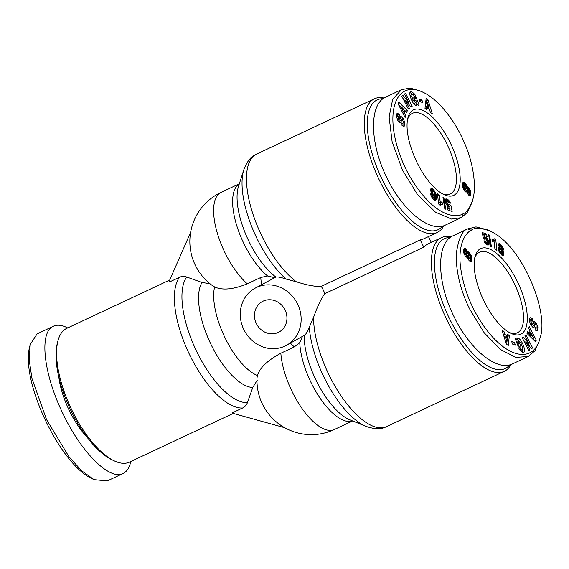 <?xml version="1.0" encoding="UTF-8"?>
<svg xmlns="http://www.w3.org/2000/svg" width="569" height="569" viewBox="0 0 569 569"><rect width="100%" height="100%" fill="white"/><g stroke="black" fill="none" stroke-linecap="round" stroke-linejoin="round"><path stroke-width="0.85" d="M384.025 98.032A73.863 30.1 64.9 0 0 374.409 98.786A73.863 30.1 64.9 0 0 373.655 99.177A73.863 30.1 64.9 0 0 378.99 179.377A73.863 30.1 64.9 0 0 437.177 232.515A73.863 30.1 64.9 0 0 437.931 232.131A73.863 30.1 64.9 0 0 443.863 225.687M254.869 288.305L275.929 277.053C277.622 276.662 280.994 277.331 286.043 279.052L296.349 281.783C307.303 285.268 315.603 286.79 321.25 286.349A32.589 29.744 60.9 0 1 324.785 293.661C321.222 298.412 317.481 306.328 313.562 317.395L309.308 327.182C307.395 331.947 305.681 334.707 304.159 335.44L286.548 345.255A32.589 29.744 60.9 0 1 284.884 346.108A32.589 29.744 60.9 0 1 244.229 330.34A32.589 29.744 60.9 0 1 254.869 288.305A32.589 29.744 60.9 0 1 256.534 287.452A32.589 29.744 60.9 0 1 297.189 303.22A32.589 29.744 60.9 0 1 286.548 345.255M247.295 283.817A54.311 22.134 64.9 0 1 217.244 232.87A54.311 22.134 64.9 0 1 220.53 192.635A54.311 22.134 64.9 0 1 221.085 192.35A54.311 54.311 0 0 0 212.977 285.979L214.62 286.932C222.394 290.51 233.29 289.472 247.295 283.817L260.766 277.494L267.586 275.993L274.222 277.587M302.58 336.243L299.756 342.545L294.315 346.905L280.851 353.228C267.572 360.39 259.77 367.816 257.43 375.497L257.024 377.78A54.311 54.311 0 0 0 334.352 429.503L352.595 420.939M321.25 286.349L420.235 239.883L423.77 247.195A73.863 30.1 -115.1 0 1 427.298 244.321A73.863 30.1 -115.1 0 1 428.052 243.93L441.516 237.614A73.863 30.1 64.9 0 0 440.769 237.998A73.863 30.1 64.9 0 0 446.096 318.206A73.863 30.1 64.9 0 0 504.29 371.344A73.863 30.1 64.9 0 0 505.037 370.952A73.863 30.1 64.9 0 0 510.969 364.516M423.77 247.195L324.785 293.661M278.269 332.424A17.383 15.868 60.9 0 1 256.583 324.01A17.383 15.868 60.9 0 1 262.259 301.591A17.383 15.868 60.9 0 1 263.148 301.136A17.383 15.868 60.9 0 1 284.834 309.55A17.383 15.868 60.9 0 1 279.159 331.969A17.383 15.868 60.9 0 1 278.269 332.424M233.219 413.407L129.512 462.085A73.863 30.1 -115.1 0 1 114.056 460.769A73.863 30.1 -115.1 0 1 71.772 409.886A73.863 30.1 -115.1 0 1 57.882 341.094A73.863 30.1 -115.1 0 1 65.99 328.747A73.863 30.1 -115.1 0 1 66.744 328.356L169.718 280.026M284.706 427.71L232.941 413.329L232.629 412.689L242.657 407.98C244.919 406.885 246.512 405.1 247.423 402.617L252.757 387.453L257.316 380.142M209.918 283.668L202.016 282.494L186.71 277.018C184.178 276.157 181.767 276.25 179.477 277.288L169.448 281.996L169.135 281.349L190.643 232.273M407.539 119.561A44.538 18.151 -115.1 0 1 412.006 113.558A44.538 18.151 -115.1 0 1 412.461 113.323A44.538 18.151 -115.1 0 1 447.547 145.365A44.538 18.151 -115.1 0 1 450.762 193.723A44.538 18.151 -115.1 0 1 450.307 193.958A44.538 18.151 -115.1 0 1 442.362 193.759M474.646 258.39A44.538 18.151 -115.1 0 1 479.119 252.38A44.538 18.151 -115.1 0 1 479.575 252.145A44.538 18.151 -115.1 0 1 514.653 284.187A44.538 18.151 -115.1 0 1 517.868 332.545A44.538 18.151 -115.1 0 1 517.42 332.78A44.538 18.151 -115.1 0 1 509.475 332.581M413.073 110.059A47.248 19.254 -115.1 0 1 450.492 143.21A47.248 19.254 -115.1 0 1 454.19 195.117A47.248 19.254 -115.1 0 1 443.82 194.513A47.248 19.254 -115.1 0 1 416.195 160.771A47.248 19.254 -115.1 0 1 407.881 117.961A47.248 19.254 -115.1 0 1 413.073 110.059M404.772 125.472L404.118 126.318L402.02 125.408L401.863 122.904L402.845 123.523C403.442 122.783 403.364 121.617 402.603 120.023A1.067 0.434 64.9 0 0 401.906 119.518A1.067 0.434 64.9 0 0 401.792 119.661L400.996 121.915A4.011 1.636 -115.1 0 1 400.555 122.456A4.011 1.636 -115.1 0 1 400.263 122.52L397.93 120.656L396.472 116.688L396.65 114.077L397.262 113.195L399.317 114.412L399.196 116.553L398.279 115.984L398.272 118.622A1.067 0.434 64.9 0 0 398.321 118.736A1.067 0.434 64.9 0 0 399.161 119.49A1.067 0.434 64.9 0 0 399.274 119.348L400.057 117.136A4.011 1.636 -115.1 0 1 400.491 116.595A4.011 1.636 -115.1 0 1 401.266 116.638L403.179 118.516L404.715 122.171L404.772 125.472L403.101 126.254M399.04 114.106L397.24 114.945L396.586 114.291M411.686 96.275L413.286 100.528L415.512 102.683L416.152 101.922L415.982 100.45L414.645 100.464L413.649 97.84L416.295 97.811L419.111 105.208L418.137 105.222L417.575 104.063L416.416 105.656C413.236 106.062 407.703 92.598 410.662 91.645L411.458 91.552L414.595 94.063A4.95 2.02 -115.1 0 1 415.306 95.322A4.95 2.02 -115.1 0 1 415.662 96.14L414.289 96.317A2.006 0.818 64.9 0 0 414.118 95.926A2.006 0.818 64.9 0 0 413.286 94.76L412.112 94.347L411.686 96.275L410.37 96.886M410.036 95.457L412.112 94.347M413.286 100.528L412.063 101.104M415.676 105.464L415.783 104.902L417.575 104.063M415.662 96.14L415.285 96.325M423.322 92.42L420.491 91.061L410.249 88.124L401.622 89.603L392.717 99.155L389.111 116.93L392.105 141.638L402.311 169.811L417.297 194.235L435.52 212.223L451.502 219.058L461.146 217.678L467.391 212.543L472.185 202.038L472.953 198.994C476.737 185.729 472.903 161.383 464.041 141.987C453.607 117.747 436.558 98.352 423.322 92.42C400.242 80.89 385.433 103.572 396.757 145.095C402.873 166.639 413.265 185.217 427.931 200.814C444.631 217.87 458.685 217.123 463.166 213.688C466.808 212.522 470.072 207.628 472.953 198.994M401.622 89.603L384.95 97.47C369.068 105.4 369.857 143.402 386.6 177.187C402.354 210.566 430.022 233.084 445.42 225.061M442.604 226.064A71.694 29.218 -115.1 0 1 438.777 229.335A71.694 29.218 -115.1 0 1 382.005 179.043A71.694 29.218 -115.1 0 1 376.394 100.286A71.694 29.218 -115.1 0 1 383.015 98.743M521.296 333.939A47.248 19.254 -115.1 0 1 510.926 333.342A47.248 19.254 -115.1 0 1 483.309 299.593A47.248 19.254 -115.1 0 1 474.994 256.783A47.248 19.254 -115.1 0 1 480.179 248.881A47.248 19.254 -115.1 0 1 517.598 282.032A47.248 19.254 -115.1 0 1 521.296 333.939M536.098 325.376A1.067 0.434 64.9 0 0 536.048 325.262A1.067 0.434 64.9 0 0 535.209 324.508A1.067 0.434 64.9 0 0 535.095 324.65L534.312 326.862A4.011 1.636 -115.1 0 1 533.878 327.403A4.011 1.636 -115.1 0 1 533.103 327.36L531.19 325.475L529.654 321.826L529.59 318.526L530.251 317.68L532.634 318.91L532.506 321.094L531.524 320.475C530.927 321.215 531.005 322.381 531.766 323.974A1.067 0.434 64.9 0 0 532.463 324.479A1.067 0.434 64.9 0 0 532.577 324.337L533.373 322.082A4.011 1.636 -115.1 0 1 533.807 321.542A4.011 1.636 -115.1 0 1 534.106 321.471L536.439 323.341L537.897 327.31L536.098 328.149L536.098 325.376M530.777 320.824L530.841 319.75L529.568 318.633M534.938 324.636L533.181 322.616M537.897 327.31L537.719 329.92L536.14 330.66M535.991 330.553L536.098 328.149M537.719 329.92L537.1 330.802L535.763 330.369L535.052 329.586L535.173 327.445L536.083 328.014L535.116 328.469M518.217 342.076L518.38 343.548L519.725 343.534L520.72 346.158L518.075 346.187L515.258 338.79L516.232 338.775L516.794 339.935L517.954 338.342C521.133 337.936 526.666 351.4 523.708 352.353L522.911 352.446L519.774 349.935A4.95 2.02 -115.1 0 1 519.063 348.676A4.95 2.02 -115.1 0 1 518.708 347.851L520.08 347.68A2.006 0.818 64.9 0 0 520.251 348.064A2.006 0.818 64.9 0 0 521.083 349.238L522.257 349.651L522.683 347.723L521.083 343.463L518.857 341.315L516.766 342.758M522.257 349.651L520.244 350.547M516.794 339.935L515.863 340.376M490.428 231.242L487.597 229.883L475.976 226.896L467.775 228.916C462.369 230.153 458.543 238.39 456.302 253.625C455.84 271.107 460.214 289.443 469.425 308.633L484.269 332.872L500.642 349.594L515.841 357.382L528.252 356.5L534.981 350.724L539.298 340.852L540.066 337.808C549.434 312.858 522.242 245.239 490.428 231.242C480.883 227.685 474.475 227.38 471.203 230.31C466.26 232.351 458.031 242.849 460.364 265.638C463.038 286.883 470.542 306.606 482.896 324.799C507.569 360.44 534.298 362.873 540.066 337.808M468.735 228.425L453.016 235.801C436.238 242.721 436.572 281.477 453.713 316.008C469.468 349.394 497.142 371.913 512.541 363.876L528.252 356.5M522.306 352.303L522.705 351.201M509.717 364.885A71.694 29.218 -115.1 0 1 505.891 368.157A71.694 29.218 -115.1 0 1 449.119 317.865A71.694 29.218 -115.1 0 1 443.507 239.108A71.694 29.218 -115.1 0 1 450.129 237.565M58.813 377.133A53.223 21.693 64.9 0 0 69.262 410.427A53.223 21.693 64.9 0 0 86.929 437.028M130.813 461.48C129.554 467.305 127.179 471.203 123.701 473.18L107.363 480.876L94.113 479.66L81.687 470.798L69.005 456.765L46.558 419.609L31.985 378.549L29.168 359.729L30.249 344.437L37.092 333.911L53.429 326.215C57.284 324.458 62.028 325.027 67.661 327.929M123.075 473.5C109.753 480.705 81.424 452.561 63.059 413.876C43.827 374.836 38.941 333.206 52.81 326.535L53.429 326.215M57.882 341.094L57.27 343.527A71.694 29.218 64.9 0 0 70.755 410.299A71.694 29.218 64.9 0 0 111.794 459.681L114.056 460.769M94.113 479.66L91.282 478.301C59.624 463.095 21.053 381.955 29.488 347.481L30.249 344.437M451.132 236.853A73.863 30.1 64.9 0 0 441.516 237.614M467.69 252.138L468.572 251.989L469.617 252.849L471.466 256.078L471.857 259.542L471.111 261.74L469.119 260.709L467.298 257.032L466.516 257.152L465.506 256.406L464.027 253.774L463.586 250.353L464.368 248.29L465.968 249.073L467.69 252.138M467.597 252.259L466.544 252.75M467.298 251.356L466.061 251.939M466.957 250.573L465.286 251.356M465.15 251.391L463.707 249.485M466.929 250.524L465.136 251.37M466.473 249.734L464.681 250.58M465.968 249.073L464.169 249.919M465.712 248.817L463.92 249.663M465.222 248.425L463.799 249.094M464.773 248.248L464.027 248.596M471.409 261.477L470.727 261.797M471.552 261.242L470.485 261.74M471.68 260.787L470.086 261.541M469.923 261.434L470.022 258.546M471.793 260.204L469.994 261.043M471.857 259.542L470.058 260.389M471.879 258.838L470.079 259.677M471.85 258.098L470.058 258.945M471.786 257.423L470.478 258.042M471.694 256.932L470.428 257.529M471.466 256.078L470.158 256.69M471.146 255.246L469.717 255.922M470.89 254.72L469.361 255.438M468.742 254.955L466.552 252.771M470.442 253.945L468.65 254.791M469.937 253.241L468.145 254.087M469.617 252.849L467.818 253.696M469.062 252.316L467.27 253.155M468.572 251.989L466.772 252.835M468.394 251.925L466.601 252.771M464.937 251.854L465.307 253.29L466.587 254.379L466.573 252.8L465.428 251.377L463.692 252.437M464.98 251.619L463.671 252.238M465.243 251.349L463.65 252.095M466.004 254.201L464.503 254.905M465.798 253.994L464.375 254.663M465.307 253.29L464.062 253.874M465.143 252.935L463.941 253.497M464.944 252.145L463.742 252.707M470.421 258.298L469.88 256.142L468.251 254.912L468.756 257.344L469.738 258.39L470.421 258.298M470.101 258.511L468.116 259.293M469.738 258.39L468.059 259.18M469.219 257.942L467.796 258.611M468.756 257.344L467.533 257.921M468.351 256.576L467.305 257.067M466.452 257.117L466.459 255.758L468.251 254.912M468.18 256.078L466.381 256.925M468.081 255.353L466.288 256.192M495.812 240.047L496.915 250.509L494.909 248.866L494.184 242.017L492.263 241.811L492.014 239.464L493.465 239.627L494.169 238.71L495.812 240.047L494.013 240.893L492.832 239.926M493.465 239.627L492.1 240.267M493.252 239.684L492.093 240.225M492.903 239.684L492.078 240.068M492.491 239.62L492.05 239.826M494.134 242.031L494.013 240.893M489.56 235.118L491.388 246.576L490.485 246.27L488.65 234.805L489.56 235.118L488.757 235.495M500.976 244.798L502.96 247.501L503.785 250.104L501.787 248.233L501.111 246.519L500.35 246.277L500.073 246.974L499.945 247.842L502.071 249.293L503.444 252.088L503.679 254.756L502.662 255.609L499.397 252.394L498.017 248.703L497.932 245.588L498.508 243.881L499.596 243.738L500.976 244.798L499.184 245.637L498.095 244.748M500.478 244.321L498.686 245.168M500.016 243.973L498.224 244.812M499.596 243.738L498.209 244.393M499.212 243.646L498.401 244.023M503.337 255.445L502.982 255.609M503.529 255.175L502.626 255.595M503.679 254.756L502.221 255.438M501.922 255.261L501.638 252.892M503.743 254.208L501.943 255.047M503.743 254.137L501.95 254.976M503.729 253.489L501.936 254.336M503.629 252.814L501.837 253.653M503.444 252.088L501.652 252.928M503.188 251.349L501.837 251.982M502.882 250.637L501.737 251.178M502.498 249.933L501.46 250.417M502.071 249.293L501.069 249.763M501.595 248.717L500.428 249.265M499.724 249.485L498.145 248.681L498.28 247.821L498.558 247.124L500.35 246.277M501.154 248.283L499.354 249.122M500.713 247.97L498.913 248.817M500.336 247.842L498.544 248.689M499.945 247.842L498.145 248.681M499.966 247.636L498.174 248.482M500.073 246.974L498.28 247.821M500.201 246.533L498.401 247.38M500.329 246.299L498.529 247.145M503.579 249.108L503.01 249.378M503.345 248.383L502.413 248.824M503.295 248.255L502.306 248.717M502.96 247.501L501.751 248.07M502.548 246.754L501.552 247.223M502.214 246.249L501.239 246.711M501.751 245.666L500.535 246.235M499.931 246.477L499.184 245.637M501.204 245.033L499.404 245.872M500.848 252.664L501.737 252.778L501.808 251.505L501.268 250.033L500.243 249.243L499.945 250.701L500.848 252.664L499.888 253.113M500.507 252.202L499.568 252.643M500.144 251.455L499.134 251.932M500.123 251.398L499.098 251.875M499.945 250.701L498.793 251.242M499.909 250.019L498.558 250.659L499.909 249.997M500.016 249.471L498.401 250.225M498.38 250.154L500.243 249.243M501.524 253.013L500.272 253.603M501.296 252.999L500.201 253.511M486.445 233.966L487.185 236.548L484.326 235.559L484.674 237.252L486.602 237.678L488.664 240.858L489.169 244.215L488.188 245.125L485.862 243.973L484.24 241.619L483.885 240.829L485.585 241.107L486.922 243.013L487.391 242.714L487.235 241.398L486.075 239.158L485.364 238.966L485.073 239.478L483.444 238.553L482.22 232.508L486.445 233.966L484.653 234.812L482.54 234.079M487.05 238.119L485.364 238.966M487.263 242.97L485.642 243.731M486.922 243.013L485.57 243.653M486.694 242.892L485.421 243.489M486.232 242.394L485.023 242.963M485.94 241.91L484.717 242.486M485.585 241.107L484.29 241.718M489.027 244.642L488.046 245.104M489.169 244.215L487.519 244.99M487.384 244.933L487.242 242.984M489.219 243.66L487.42 244.499M489.191 243.027L487.391 243.873M489.084 242.344L487.292 243.183M488.906 241.597L487.398 242.302M488.664 240.858L487.263 241.519M488.351 240.111L487.014 240.737M487.982 239.407L486.701 240.004M487.548 238.738L486.239 239.35M487.498 238.667L486.182 239.279M485.257 238.959L483.316 237.92M486.602 237.678L484.809 238.525M486.154 237.365L484.354 238.205M485.691 237.145L483.892 237.991M485.535 237.095L483.742 237.934M485.151 237.067L483.358 237.913M484.674 237.252L483.309 237.892M484.326 235.559L482.967 236.192M484.923 235.765L484.653 234.812M528.665 328.32L529.248 326.485L536.261 340.134L535.678 341.941L527.015 333.448L527.612 331.585L529.305 333.306L530.059 330.959L528.665 328.32M507.434 334.167L509.376 335.639L508.238 345.539L506.325 344.089L502.014 330.041L503.985 331.542L504.781 334.273L507.264 336.158L507.434 334.167M514.575 342.474L515.308 345.134L512.413 344.039L511.673 341.379L514.575 342.474L512.776 343.313L512.143 343.079M525.749 341.848L529.874 349.935L528.843 350.696L522.221 337.723L523.281 336.948L529.213 343.989L524.981 335.689L526.012 334.928L532.634 347.901L531.531 348.712L525.749 341.848L524.604 342.382M520.073 347.666L518.864 348.235M522.534 352.389L522.534 349.38M518.992 341.329L516.894 339.38M516.232 338.775L515.4 339.167M518.615 346.18L517.925 344.373L517.385 344.38M519.725 343.534L517.925 344.373M518.38 343.548L517.264 344.074M516.624 342.382L518.629 341.364M534.952 321.755L533.203 322.573M529.583 321.428L531.524 320.475M532.634 318.91L530.841 319.75M532.719 327.125L533.295 325.496A1.067 0.434 -115.1 0 1 533.416 325.347A1.067 0.434 -115.1 0 1 533.601 325.354M529.874 349.935L528.729 350.476M532.634 347.901L531.361 348.505M529.725 346.564L528.565 344.295M529.213 343.989L528.025 344.551M525.144 342.133L523.444 340.113M513.046 344.281L512.776 343.313M509.376 335.639L507.576 336.485L507.192 336.194M507.264 336.158L505.471 336.997L503.75 335.689M504.781 334.273L503.494 334.871M503.985 331.542L502.662 332.161M506.68 344.352L507.576 336.485M505.606 337.076L506.837 341.279L507.093 338.206L505.606 337.076L504.354 337.659M506.837 341.279L505.635 341.841M529.305 333.306L527.662 334.074M536.261 340.134L534.618 340.902M534.227 340.518L532.961 338.05M530.863 333.96L529.775 331.848M529.319 335.703L529.703 334.508L531.496 333.662L531.041 335.07L529.44 335.824M531.041 335.07L533.651 337.73L531.496 333.662M533.651 337.73L532.122 338.448M466.68 191.853L465.798 192.009L464.752 191.141L462.903 187.919L462.512 184.456L463.258 182.258L465.243 183.289L467.071 186.966L467.853 186.845L468.863 187.592L470.513 190.764L470.719 194.264L469.994 195.708L468.401 194.925L466.772 191.739L466.203 192.08M466.772 191.739L466.054 192.073M470.421 195.288L469.503 195.715M470.591 194.84L469.105 195.537M468.87 195.352L468.92 192.742M470.719 194.264L468.92 195.103M470.776 193.638L468.984 194.484M470.798 192.976L469.005 193.816M470.762 192.208L468.963 193.055M470.663 191.469L469.425 192.052M470.513 190.764L469.29 191.34M470.343 190.224L469.105 190.8M470.001 189.342L468.579 190.01L466.118 187.72M469.589 188.567L467.789 189.406M469.112 187.891L467.32 188.73M468.863 187.592L467.071 188.431M468.344 187.109L466.552 187.955M467.853 186.845L466.103 187.67M467.832 186.838L466.096 187.649M467.441 186.817L466.032 187.471M467.071 186.966L466.025 187.457M467.007 186.675L465.897 187.194M466.758 185.821L465.442 186.433M466.416 185.025L464.823 185.771M466.26 184.719L464.475 185.551M464.453 185.551L462.647 183.403M465.791 183.972L463.991 184.811M465.243 183.289L463.451 184.136M464.923 182.962L463.123 183.808M464.396 182.521L462.661 183.339M463.92 182.265L462.81 182.784M463.635 182.201L462.967 182.514M467.896 189.569L467.697 190.907L468.941 192.614L469.425 191.853L468.572 190.003M469.126 192.649L467.426 193.446M468.941 192.614L467.384 193.346M468.429 192.215L467.149 192.813M468.223 191.966L467.035 192.521M466.018 192.073L465.983 190.459L467.775 189.619M467.796 191.191L465.997 192.038M467.697 190.907L465.904 191.746M467.583 190.089L465.791 190.935M463.884 185.978L464.489 187.855L466.118 189.079L466.018 187.421L464.631 185.608L462.583 186.589M463.948 185.7L462.561 186.348M464.261 185.487L462.554 186.291M466.118 189.079L463.827 189.882M465.904 189.15L464.112 189.996M465.463 188.979L463.763 189.783M464.994 188.545L463.472 189.264M464.489 187.855L463.123 188.495M464.155 187.194L462.874 187.798M463.906 186.362L462.654 186.952M440.2 205.288L438.557 203.944L437.454 193.488L439.46 195.124L440.186 201.981L442.106 202.187L442.355 204.534L440.904 204.371L440.2 205.288M440.378 204.847L439.922 205.06M440.612 204.563L439.787 204.954M440.904 204.371L439.745 204.918M440.47 204.57L440.306 203.026L438.436 202.813L440.186 201.981M442.106 202.187L440.306 203.026M441.821 202.08L440.029 202.927M441.388 201.952L439.595 202.799M441.032 201.881L439.232 202.728M440.904 201.874L439.104 202.72M440.548 201.895L438.749 202.742M439.46 195.124L437.71 195.949M444.809 208.873L442.981 197.422L443.884 197.728L445.719 209.193L444.809 208.873M443.884 197.728L443.095 198.097M433.891 199.676L431.814 197.244L430.79 194.89L430.577 193.894L432.582 195.764L433.678 197.799L434.424 196.156L432.774 195.281L431.174 192.649L430.619 189.861L431.345 188.389L432.426 188.723L434.083 190.373L436.224 194.669L436.494 197.728L436.053 199.847L435.157 200.352L433.891 199.676M435.861 200.117L435.385 200.345M436.053 199.847L435.043 200.324M436.217 199.47L434.666 200.196M434.474 200.096L434.695 197.45L434.19 194.69M436.338 198.994L434.545 199.833M436.43 198.403L434.638 199.25M436.494 197.728L434.695 198.567M436.501 197.294L434.709 198.14M436.494 196.604L434.695 197.45M436.444 195.942L434.652 196.789M436.352 195.295L434.552 196.134M436.224 194.669L434.431 195.516M436.146 194.356L434.346 195.195M435.897 193.545L434.41 194.242M435.598 192.799L434.424 193.353M435.257 192.102L434.239 192.578M434.972 191.604L433.991 192.066M434.552 190.985L433.592 191.433M432.305 191.241L430.648 189.584M434.083 190.373L432.284 191.212M433.542 189.747L431.75 190.594M433.4 189.605L431.608 190.444M432.888 189.093L431.096 189.932M432.426 188.723L430.655 189.555M432.02 188.481L430.747 189.079M431.707 188.389L430.875 188.78M434.019 197.72L432.639 198.368M433.678 197.799L432.596 198.311M433.258 197.479L432.298 197.927M433.222 197.443L432.269 197.891M432.81 196.767L431.814 197.237M432.725 196.525L431.693 197.009M432.582 195.764L431.338 196.348M433.863 191.796L432.845 190.985L432.554 192.493L433.101 193.965L434.126 194.754L434.424 193.296L433.863 191.796M434.126 194.754L432.845 195.352M433.855 194.726L432.746 195.245M433.407 194.37L432.412 194.84M433.101 193.965L432.113 194.427M432.739 193.225L431.686 193.723M432.71 193.161L431.651 193.659M432.554 192.493L431.359 193.062M432.518 191.789L431.11 192.45M432.525 191.76L431.103 192.429M432.625 191.22L430.953 192.002M430.939 191.952L432.845 190.985M452.142 211.49L447.924 210.032L447.184 207.45L450.043 208.439L449.695 206.746L447.767 206.312L446.018 203.887L445.15 200.338L445.84 198.915L448.009 199.612L450.129 202.379L450.484 203.161L448.777 202.891L447.447 200.985L446.971 201.284L447.134 202.6L448.294 204.84L449.005 205.032L449.297 204.52L450.925 205.445L452.142 211.49M450.029 210.758L449.602 208.645M449.254 206.917L449.133 206.291L447.853 205.565M450.925 205.445L449.133 206.291M449.005 205.032L447.284 205.836M448.642 205.046L447.191 205.729M448.294 204.84L446.971 205.459M447.853 204.335L446.601 204.925M447.796 204.257L446.551 204.84M447.469 203.595L446.181 204.2M447.17 202.72L445.797 203.368M447.134 202.6L445.755 203.247M446.971 201.817L445.499 202.507M446.971 201.284L445.378 202.038M447.106 201.028L445.328 201.86M450.129 202.379L448.969 202.92M449.759 201.689L448.514 202.272M449.439 201.163L448.216 201.732M447.682 201.12L448.962 200.523L447.696 201.134M446.928 201.106L445.193 199.904M448.507 200.025L446.715 200.871M448.009 199.612L446.217 200.459M447.775 199.449L445.975 200.288M447.341 199.207L445.541 200.053M446.864 199.008L445.2 199.79M446.601 198.93L445.278 199.548M446.181 198.873L445.449 199.214M450.043 208.439L447.647 209.079M405.704 115.678L405.114 117.513L398.108 103.864L398.691 102.057L407.354 110.55L406.75 112.413L405.064 110.692L404.31 113.039L405.704 115.678L404.474 116.254M426.935 109.831L424.993 108.359L426.131 98.458L428.037 99.909L432.355 113.949L430.384 112.456L429.588 109.725L427.106 107.84L426.935 109.831M419.794 101.524L419.061 98.864L421.956 99.959L422.689 102.619L419.794 101.524M408.62 102.15L404.495 94.063L405.526 93.302L412.148 106.275L411.088 107.05L405.149 100.009L409.388 108.309L408.357 109.063L401.735 96.09L402.831 95.286L408.62 102.15L407.432 102.712M414.595 94.063L413.222 94.71M411.458 91.552L410.164 92.157M412.333 94.298L410.036 92.455M416.714 104.461L415.946 102.456M415.192 100.457L414.502 98.65L413.955 98.657M416.295 97.811L414.502 98.65M415.733 102.633L413.72 103.53M399.388 122.221L399.993 120.5A1.067 0.434 -115.1 0 1 400.114 120.358A1.067 0.434 -115.1 0 1 400.299 120.358M404.715 122.171L403.208 122.883M403.001 126.211L402.987 123.409M403.179 118.516L401.38 119.362L399.851 117.712M401.501 116.759L399.929 117.499M397.461 116.368L397.24 114.945M399.317 114.412L397.525 115.258M404.552 100.293L402.852 98.273M409.388 108.309L408.243 108.843M405.149 100.009L404.004 100.549M412.148 106.275L410.918 106.851M409.132 104.724L407.973 102.456M420.427 101.766L420.164 100.798L419.531 100.564M421.956 99.959L420.164 100.798M427.106 107.84L425.377 108.651M428.827 109.148L428.222 107.178M426.935 102.996L425.897 100.485M428.037 99.909L426.245 100.756M426.97 107.769L425.477 106.638L425.733 103.558L427.532 102.719L427.276 105.791L428.763 106.922L426.97 107.769M427.276 105.791L425.477 106.638M428.763 106.922L427.532 102.719M404.31 113.039L403.108 113.601M402.795 112.996L403.265 111.538L405.064 110.692M407.354 110.55L405.69 111.332M404.908 110.763L403.257 109.141M400.455 106.389L398.343 104.326M402.873 110.329L403.321 108.921L400.718 106.268L402.873 110.329L401.714 110.877M400.718 106.268L399.609 106.787M431.295 242.408L428.485 236.597M437.177 232.515L423.706 238.838A73.863 30.1 -115.1 0 1 420.235 239.883M296.349 281.783A73.863 30.1 -115.1 0 1 252.43 212.514A73.863 30.1 -115.1 0 1 255.879 154.455A73.863 30.1 -115.1 0 1 256.633 154.071L374.409 98.786M256.633 154.071L255.325 154.74C250.595 156.952 246.761 161.966 243.824 169.775A71.075 28.962 64.9 0 0 286.043 279.052M299.756 342.545A54.311 22.134 64.9 0 0 319.757 397.703A54.311 22.134 64.9 0 0 352.545 420.918M280.851 353.228A54.311 22.134 64.9 0 0 301.94 408.343A54.311 22.134 64.9 0 0 334.352 429.503M309.308 327.182A71.075 28.962 64.9 0 0 366.244 426.444L350.042 419.908A57.099 23.272 -115.1 0 1 304.159 335.44M366.244 426.444C374.722 429.346 381.479 429.41 386.507 426.622A73.863 30.1 -115.1 0 1 340.49 394.993A73.863 30.1 -115.1 0 1 313.562 317.395M179.477 277.288A73.863 30.1 64.9 0 0 189.555 354.601A73.863 30.1 64.9 0 0 242.657 407.98M398.272 118.622L397.112 119.163M521.083 349.238L519.732 349.871M471.203 230.31L467.775 228.916M520.08 347.68L518.871 348.249M536.396 323.284L534.604 324.124M534.106 321.471L533.573 321.727M531.766 323.974L530.635 324.508M532.378 318.626L530.585 319.472M534.312 326.862L533.181 327.388M535.095 324.65L533.295 325.496M463.166 213.688L462.106 217.187M411.053 91.559L410.341 91.894M400.996 121.915L399.851 122.456M401.792 119.661L399.993 120.5M402.183 123.26L401.828 123.423M401.266 116.638L400.028 117.221M247.423 402.617A71.082 28.969 -115.1 0 1 196.547 351.237A71.082 28.969 -115.1 0 1 186.71 277.018M202.016 282.494A59.873 24.396 64.9 0 0 210.871 344.167A59.873 24.396 64.9 0 0 252.757 387.453M214.62 286.932A54.311 22.134 64.9 0 0 224.855 337.431A54.311 22.134 64.9 0 0 257.43 375.497M290.389 343.121A54.311 22.134 64.9 0 0 294.315 346.905M275.929 277.053A57.099 23.272 -115.1 0 1 238.496 186.412L243.824 169.775M260.766 277.494A54.311 22.134 64.9 0 0 261.612 284.55M239.314 183.844A54.311 22.134 64.9 0 0 236.647 225.281A54.311 22.134 64.9 0 0 267.586 275.993M221.085 192.35L239.336 183.787M386.507 426.622L504.29 371.344M532.463 324.479L530.998 325.169M535.209 324.508L533.416 325.347M445.435 225.054L461.146 217.678M401.906 119.518L400.114 120.358M402.845 123.523L401.799 124.014M399.161 119.49L397.639 120.208M398.279 115.984L396.486 116.823"/></g></svg>
